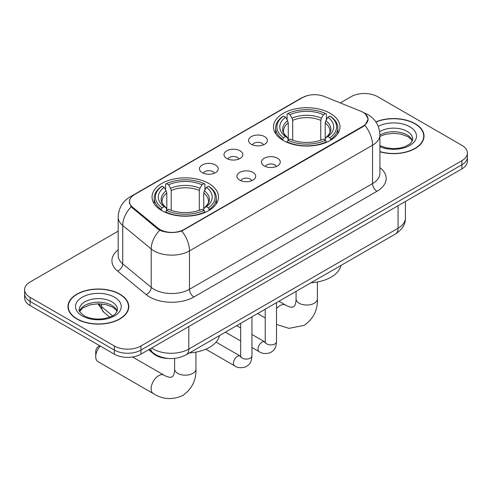 <?xml version="1.0" encoding="UTF-8"?>
<svg xmlns="http://www.w3.org/2000/svg" width="492" height="492" viewBox="0 0 492 492"><rect width="100%" height="100%" fill="white"/><g stroke="black" fill="none" stroke-linecap="round" stroke-linejoin="round"><path stroke-width="0.74" d="M208.762 183.461A33.228 19.182 0 0 0 172.551 179.297A33.228 19.182 0 0 0 152.04 197.021A33.228 19.182 0 0 0 161.77 210.588A33.228 19.182 0 0 0 197.981 214.746A33.228 19.182 0 0 0 218.497 197.021A33.228 19.182 0 0 0 208.762 183.461M330.23 113.332A33.228 19.182 0 0 0 294.019 109.175A33.228 19.182 0 0 0 273.503 126.893A33.228 19.182 0 0 0 283.238 140.46A33.228 19.182 0 0 0 319.449 144.617A33.228 19.182 0 0 0 339.96 126.893A33.228 19.182 0 0 0 330.23 113.332M251.32 144.297A9.403 5.43 180 0 1 249.456 142.766A9.403 5.43 180 0 1 252.568 136.013A9.403 5.43 180 0 1 264.616 136.622A9.403 5.43 180 0 1 266.486 142.766A9.403 5.43 180 0 1 251.32 144.297M263.472 144.863A5.64 3.26 0 0 0 261.959 143.277A5.64 3.26 0 0 0 256.4 142.452A5.64 3.26 0 0 0 252.464 144.863M226.763 158.479A9.403 5.43 180 0 1 224.893 156.942A9.403 5.43 180 0 1 228.011 150.195A9.403 5.43 180 0 1 240.059 150.798A9.403 5.43 180 0 1 241.929 156.942A9.403 5.43 180 0 1 226.763 158.479M238.915 159.039A5.64 3.26 0 0 0 237.402 157.452A5.64 3.26 0 0 0 231.843 156.628A5.64 3.26 0 0 0 227.907 159.039M202.2 172.655A9.403 5.43 180 0 1 200.336 171.124A9.403 5.43 180 0 1 203.448 164.371A9.403 5.43 180 0 1 215.502 164.98A9.403 5.43 180 0 1 217.366 171.124A9.403 5.43 180 0 1 202.2 172.655M214.352 173.221A5.64 3.26 0 0 0 212.839 171.634A5.64 3.26 0 0 0 207.28 170.81A5.64 3.26 0 0 0 203.344 173.221M264.222 165.927A9.403 5.43 180 0 1 262.353 164.389A9.403 5.43 180 0 1 265.471 157.643A9.403 5.43 180 0 1 277.519 158.246A9.403 5.43 180 0 1 279.388 164.389A9.403 5.43 180 0 1 264.222 165.927M276.375 166.487A5.64 3.26 0 0 0 274.862 164.9A5.64 3.26 0 0 0 269.302 164.076A5.64 3.26 0 0 0 265.366 166.487M239.659 180.103A9.403 5.43 180 0 1 237.796 178.571A9.403 5.43 180 0 1 240.908 171.825A9.403 5.43 180 0 1 252.962 172.428A9.403 5.43 180 0 1 254.825 178.571A9.403 5.43 180 0 1 239.659 180.103M251.812 180.669A5.64 3.26 0 0 0 250.299 179.082A5.64 3.26 0 0 0 244.739 178.258A5.64 3.26 0 0 0 240.803 180.669M360.771 111.21A16.925 9.772 180 0 1 363.034 112.305A16.925 9.772 180 0 1 367.991 119.218A16.925 9.772 180 0 1 363.034 126.13L183.934 229.53A16.925 9.772 180 0 1 158.104 228.22L132.539 207.15A16.925 9.772 180 0 1 129.482 201.542A16.925 9.772 180 0 1 134.439 194.635L302.592 97.551A16.925 9.772 180 0 1 324.271 96.457L360.771 111.21M168.485 358.496A18.807 10.861 180 0 1 153.689 353.871L148.652 349.72M379.91 151.776A30.406 17.552 0 0 0 424.03 136.112A30.406 17.552 0 0 0 415.125 123.695A30.406 17.552 0 0 0 375.839 121.875M119.876 294.154A30.406 17.552 0 0 0 86.74 290.348A30.406 17.552 0 0 0 67.97 306.565A30.406 17.552 0 0 0 76.875 318.982A30.406 17.552 0 0 0 110.011 322.789A30.406 17.552 0 0 0 128.787 306.565A30.406 17.552 0 0 0 119.876 294.154M68.283 308.146A30.406 17.552 0 0 0 68.179 308.613M365.568 114.175L368.213 119.113L364.898 125.312L363.256 126.505L181.812 231.019C175.103 233.042 168.393 233.042 161.683 231.019L157.883 229.094L131.18 206.861L129.261 201.984L130.128 198.873M118.185 231.148L30.11 281.996A18.807 10.861 0 0 0 24.6 289.677L24.6 297.863A18.807 10.861 0 0 0 30.11 305.544L114.335 354.172L114.335 350.076A18.807 10.861 0 0 0 140.933 350.076L461.89 164.777A18.807 10.861 0 0 0 467.4 157.096A18.807 10.861 0 0 1 461.89 164.777L140.933 350.076A18.807 10.861 0 0 1 114.335 350.076L30.11 301.448L114.335 350.076L114.335 345.981A18.807 10.861 0 0 0 140.933 345.981L461.89 160.681A18.807 10.861 0 0 0 467.4 153A18.807 10.861 0 0 0 461.89 145.325L377.665 96.696A18.807 10.861 0 0 0 351.067 96.696L340.273 102.926M24.6 293.773A18.807 10.861 0 0 0 30.11 301.448A18.807 10.861 0 0 1 24.6 293.773M24.6 289.677A18.807 10.861 0 0 0 30.11 297.353L114.335 345.981M128.578 308.613A30.406 17.552 0 0 0 128.474 308.146M423.821 138.16A30.406 17.552 0 0 0 423.717 137.692M114.335 354.172A18.807 10.861 0 0 0 140.933 354.172L461.89 168.873A18.807 10.861 0 0 0 467.4 161.192L467.4 153M379.91 151.573A30.092 17.374 0 0 0 423.717 136.112A30.092 17.374 0 0 0 414.904 123.824A30.092 17.374 0 0 0 375.956 122.047M77.096 318.853A30.092 17.374 0 0 0 109.894 322.617A30.092 17.374 0 0 0 128.474 306.565A30.092 17.374 0 0 0 119.654 294.284A30.092 17.374 0 0 0 86.863 290.514A30.092 17.374 0 0 0 68.283 306.565A30.092 17.374 0 0 0 77.096 318.853M282.642 140.109L283.533 137.729A29.84 17.226 0 0 1 283.533 116.057L285.581 117.244A26.955 15.566 0 0 0 285.581 136.548L287.611 137.698L288.263 140.115M288.263 139.131L288.263 122.926L287.611 120.737L285.581 117.244M287.076 119.814L287.076 114.009L287.968 113.498A29.84 17.226 0 0 1 325.501 113.498L323.447 114.685A26.955 15.566 0 0 0 290.016 114.685L292.045 118.178L292.697 120.362L292.697 140.183M320.772 140.183L320.772 120.362L321.424 118.178L323.447 114.685M310.876 282.82A34.483 19.908 0 0 0 340.962 265.452M287.076 141.831A31.094 17.952 0 0 0 326.393 141.831L325.501 140.288A29.84 17.226 0 0 1 287.968 140.288L287.076 142.36M326.393 142.36L326.393 141.831M283.533 116.057L282.642 116.567A31.094 17.952 0 0 0 275.637 127.92A31.094 17.952 0 0 0 282.642 139.267M325.501 113.498L326.393 114.009L326.393 119.814M287.968 140.288L290.016 139.107A26.955 15.566 0 0 0 323.447 139.107L325.501 140.288M285.581 136.548L283.533 137.729M290.016 114.685L287.968 113.498M287.611 120.737A24.114 13.924 0 0 0 287.611 137.698L287.722 137.772C284.296 134.457 282.9 132.213 283.54 131.026A23.198 13.395 0 0 1 288.263 122.926M330.827 139.267A31.094 17.952 0 0 0 337.832 127.92A31.094 17.952 0 0 0 330.827 116.567L329.935 116.057A29.84 17.226 0 0 1 329.935 137.729L330.827 140.109M329.935 137.729L327.881 136.548A26.955 15.566 0 0 0 327.881 117.244L329.935 116.057M327.881 117.244L325.858 120.737L325.2 122.926L325.2 139.131L325.858 137.698L327.881 136.548M325.2 122.926A23.198 13.395 0 0 1 329.929 131.026C330.562 132.219 329.166 134.47 325.741 137.772L325.858 137.698A24.114 13.924 0 0 0 325.858 120.737M325.2 140.115L325.2 139.131M100.306 346.073A10.658 6.156 120 0 0 95.719 356.737L95.719 351.614A4.391 2.534 -60 0 1 98.824 346.239L99.71 345.728L98.824 346.239M95.719 356.737A10.658 6.156 120 0 0 97.926 361.614L153.338 393.606A10.658 6.156 -60 0 1 151.708 385.064A10.658 6.156 -60 0 1 158.67 375.673A10.658 6.156 -60 0 1 163.996 375.144C164.592 375.673 168.676 377.524 171.025 377.321L172.981 376.196C174.328 374.264 174.771 369.799 174.611 369.018A10.658 6.156 180 0 0 177.729 373.373A10.658 6.156 180 0 0 192.803 373.373A10.658 6.156 180 0 0 195.927 369.018C196.382 380.052 192.009 388.864 182.803 395.47C172.489 400.137 162.667 399.516 153.338 393.606M161.173 210.232L162.065 207.858A29.84 17.226 0 0 1 162.065 186.185L164.119 187.372A26.955 15.566 0 0 0 164.119 206.677L166.142 207.827L166.8 210.244M166.8 209.26L166.8 193.055L166.142 190.865L164.119 187.372M165.607 189.943L165.607 184.137L166.499 183.627A29.84 17.226 0 0 1 204.032 183.627L201.984 184.814A26.955 15.566 0 0 0 168.553 184.814L170.576 188.307L171.228 190.49L171.228 210.312M199.303 210.312L199.303 190.49L199.955 188.307L201.984 184.814M189.414 352.948A34.483 19.908 0 0 0 219.5 335.581M165.607 211.96A31.094 17.952 0 0 0 204.924 211.96L204.032 210.416A29.84 17.226 0 0 1 166.499 210.416L165.607 212.489M204.924 212.489L204.924 211.96M162.065 186.185L161.173 186.696A31.094 17.952 0 0 0 154.168 198.048A31.094 17.952 0 0 0 161.173 209.395M204.032 183.627L204.924 184.137L204.924 189.943M166.499 210.416L168.553 209.235A26.955 15.566 0 0 0 201.984 209.235L204.032 210.416M164.119 206.677L162.065 207.858M168.553 184.814L166.499 183.627M166.142 190.865A24.114 13.924 0 0 0 166.142 207.827L166.259 207.901C162.834 204.586 161.438 202.341 162.071 201.154A23.198 13.395 0 0 1 166.8 193.055M209.358 209.395A31.094 17.952 0 0 0 216.363 198.048A31.094 17.952 0 0 0 209.358 186.696L208.467 186.185A29.84 17.226 0 0 1 208.467 207.858L209.358 210.232M208.467 207.858L206.419 206.677A26.955 15.566 0 0 0 206.419 187.372L208.467 186.185M206.419 187.372L204.389 190.865L203.737 193.055L203.737 209.26L204.389 207.827L206.419 206.677M203.737 193.055A23.198 13.395 0 0 1 208.46 201.154C209.094 202.347 207.698 204.598 204.278 207.901L204.389 207.827A24.114 13.924 0 0 0 204.389 190.865M203.737 210.244L203.737 209.26M132.539 207.15L132.539 208.202M158.104 228.22L158.104 229.272M183.934 229.53L183.934 230.028M363.034 126.13L363.034 126.629M153.689 353.311L153.689 353.871M379.91 167.612A31.347 18.099 180 0 1 376.995 191.265L193.91 296.971A6.267 3.622 60 0 1 189.475 289.29L372.567 183.59A25.08 14.477 0 0 0 379.91 173.35L379.91 134.956A25.08 14.477 180 0 1 372.567 145.195A21.943 12.669 -120 0 0 364.898 125.312M193.91 296.971A31.347 18.099 180 0 1 149.58 296.971A31.347 18.099 180 0 1 146.069 294.554L117.588 271.067A31.347 18.099 180 0 1 118.185 249.831M154.014 289.29A25.08 14.477 0 0 0 189.475 289.29L189.475 250.902A25.08 14.477 180 0 1 154.014 250.902A25.08 14.477 180 0 1 151.204 248.964L122.723 225.484A25.08 14.477 180 0 1 118.185 217.181L118.185 255.569A25.08 14.477 0 0 0 122.723 263.872L151.204 287.359A25.08 14.477 0 0 0 154.014 289.29M379.91 134.956C379.486 125.94 375.519 119.181 368.022 114.673L364.855 113.129A21.943 10.277 112 0 0 363.92 112.859M181.812 231.019A21.943 12.669 60 0 1 189.475 250.902L372.567 145.195L372.567 183.59A6.267 3.622 60 0 0 376.995 191.265M132.44 196.025A21.943 12.669 -120 0 0 130.079 196.898C122.576 201.4 118.615 208.159 118.185 217.181M130.079 196.898L300.969 98.234A21.943 12.669 60 0 1 302.629 97.527M131.18 206.861A21.943 14.674 129.5 0 0 122.723 225.484L122.723 263.872A6.267 4.194 -50.5 0 1 117.588 271.067M159.752 230.256A21.943 14.674 129.5 0 0 151.204 248.964L151.204 287.359A6.267 4.194 -50.5 0 1 146.069 294.554M140.933 345.981L140.933 354.172M461.89 160.681L461.89 168.873M30.11 297.353L30.11 305.544M151.665 347.979A25.08 14.477 0 0 0 153.35 349.056A25.08 14.477 0 0 0 188.811 349.056L398.053 228.251A25.08 14.477 0 0 0 405.402 218.011C405.58 224.235 402.272 229.561 395.457 233.989L186.216 354.793A12.54 7.239 60 0 0 188.811 349.056L188.811 326.528M398.053 205.724L398.053 228.251A12.54 7.239 60 0 1 395.457 233.989M150.65 348.564A12.54 8.389 129.5 0 0 152.834 352.641L149.027 349.504M98.824 303.779A25.08 14.477 0 0 0 101.61 306.78L101.61 303.927M109.734 317.106L103.904 312.297A12.54 8.389 129.5 0 1 101.61 306.78L112.539 315.79M412.413 140.761A19.108 11.033 0 0 0 407.136 134.962A19.108 11.033 0 0 0 379.91 135.079M379.91 145.583L386.171 147.821L393.379 148.621L399.461 148.141L404.652 146.77L409.184 144.445L411.164 142.705L412.733 139.181A19.108 11.033 0 0 0 407.136 131.382A19.108 11.033 0 0 0 379.67 131.641M379.91 146.678A22.872 13.204 0 0 0 410.906 144.759A22.872 13.204 0 0 0 409.793 126.776A22.872 13.204 0 0 0 378.237 126.339M117.17 311.215A19.108 11.033 0 0 0 111.893 305.421A19.108 11.033 0 0 0 92.705 302.685A19.108 11.033 0 0 0 79.587 311.215M111.893 301.836A19.108 11.033 0 0 0 91.063 299.443A19.108 11.033 0 0 0 79.267 309.64C78.271 310.231 79.876 312.254 84.089 315.716C89.599 318.73 96.309 319.689 104.218 318.595C111.223 316.885 116.026 315.489 117.49 309.64A19.108 11.033 0 0 0 111.893 301.836M82.207 315.907A22.872 13.204 0 0 0 114.55 315.907A22.872 13.204 0 0 0 114.55 297.23A22.872 13.204 0 0 0 82.207 297.23A22.872 13.204 0 0 0 82.207 315.907M317.389 281.99L317.389 298.89A10.658 6.156 180 0 1 314.271 303.244A10.658 6.156 180 0 1 299.197 303.244A10.658 6.156 180 0 1 296.073 298.89C296.239 299.671 295.797 304.136 294.444 306.067L292.494 307.192C290.145 307.402 286.055 305.544 285.465 305.015L278.946 301.258M276.51 308.712A10.658 6.156 -60 0 1 280.132 305.544A10.658 6.156 -60 0 1 285.465 305.015M320.772 120.362A23.198 13.395 0 0 0 292.697 120.362M321.424 118.178A24.114 13.924 0 0 0 292.045 118.178M199.303 190.49A23.198 13.395 0 0 0 171.228 190.49M199.955 188.307A24.114 13.924 0 0 0 170.576 188.307M276.51 302.66L276.51 341.657A5.64 3.26 180 0 1 274.604 344.105A5.64 3.26 180 0 1 266.879 343.963A5.64 3.26 180 0 1 265.225 341.657L265.047 342.875L265.551 342.463M276.51 341.657C275.871 349.615 273.577 350.464 270.422 352.641C265.766 354.08 262.015 353.754 259.179 351.663A5.64 3.26 -60 0 1 258.318 347.143A5.64 3.26 -60 0 1 262.002 342.174A5.64 3.26 -60 0 1 262.254 342.032A5.64 3.26 -60 0 1 264.825 341.891L265.213 342.094M251.953 316.842L251.953 355.839A5.64 3.26 180 0 1 250.041 358.281A5.64 3.26 180 0 1 242.322 358.139A5.64 3.26 180 0 1 240.668 355.839L240.49 357.057L240.994 356.638M251.953 355.839C251.314 363.797 249.02 364.646 245.865 366.817C241.203 368.262 237.458 367.936 234.623 365.845A5.64 3.26 -60 0 1 233.755 361.325A5.64 3.26 -60 0 1 237.445 356.349A5.64 3.26 -60 0 1 237.697 356.214A5.64 3.26 -60 0 1 240.268 356.073L240.65 356.276M129.482 201.542L129.482 203.62M367.991 119.218L367.991 120.712M300.969 98.234L306.707 95.805M364.855 113.129L363.49 112.582M186.216 354.793C176.124 359.861 166.038 359.861 155.946 354.793L152.834 352.641M405.402 218.011L405.402 201.486M103.904 312.297L97.939 303.779M412.321 140.97L411.164 139.242L407.911 136.684L401.189 134.15L393.606 133.32L385.519 134.279L379.91 136.364M423.717 138.627L423.717 136.112M117.078 311.43L115.921 309.702L112.668 307.143L105.946 304.61L98.363 303.779L90.276 304.739L82.73 308.017L79.679 311.43M128.474 309.081L128.474 306.565M68.283 309.081L68.283 306.565M317.389 298.89C317.844 309.923 313.472 318.736 304.271 325.341L288.927 328.355L276.51 324.413M265.225 317.949L257.63 313.564M275.637 133.658L275.637 127.92M337.832 133.658L337.832 127.92M296.073 291.369L296.073 298.89M195.927 352.118L195.927 369.018M154.168 203.786L154.168 198.048M216.363 203.786L216.363 198.048M163.996 375.144L132.532 356.977M174.611 358.41L174.611 369.018M259.179 351.663L251.953 347.487M240.668 340.974L225.41 332.168M265.225 309.179L265.225 341.657M264.825 341.891L251.953 334.462M240.668 327.943L236.695 325.649M234.623 365.845L205.779 349.191M240.668 323.355L240.668 355.839M240.268 356.073L216.086 342.112"/></g></svg>
